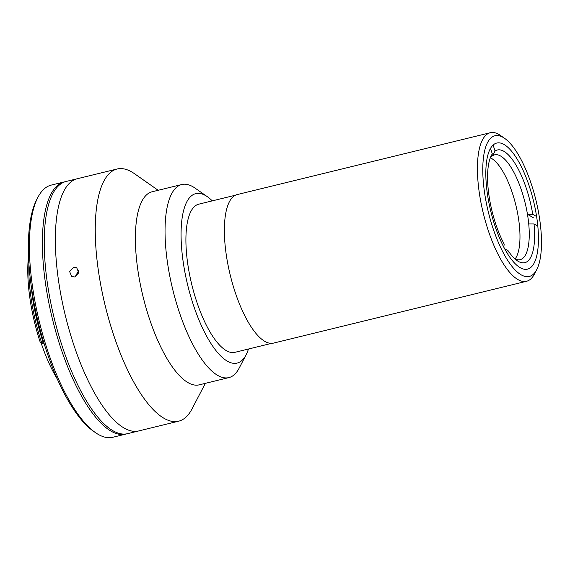 <?xml version="1.0" encoding="UTF-8"?>
<svg xmlns="http://www.w3.org/2000/svg" width="570" height="570" viewBox="0 0 570 570"><rect width="100%" height="100%" fill="white"/><g stroke="black" fill="none" stroke-linecap="round" stroke-linejoin="round"><path stroke-width="0.85" d="M536.74 269.61L534.418 274.077A76.451 25.899 -103.7 0 1 531.461 278.31A76.451 25.899 -103.7 0 1 526.573 281.267A76.451 25.899 -103.7 0 1 485.327 220.968A76.451 25.899 -103.7 0 1 485.391 135.689A76.451 25.899 -103.7 0 1 490.278 132.732A76.451 25.899 -103.7 0 1 500.553 135.496L504.678 138.389A72.397 24.524 -103.7 0 1 535.957 200.269A72.397 24.524 -103.7 0 1 536.74 269.61A72.397 24.524 -103.7 0 1 533.947 273.621A72.397 24.524 -103.7 0 1 492.459 226.582A72.397 24.524 -103.7 0 1 490.321 138.567A72.397 24.524 -103.7 0 1 504.678 138.389M526.573 281.267L273.514 343.104A76.451 25.899 -103.7 0 1 232.275 282.798A76.451 25.899 -103.7 0 1 232.332 197.519A76.451 25.899 -103.7 0 1 237.22 194.562L490.278 132.732M492.58 145.564A64.895 21.981 -103.7 0 1 496.734 143.056A64.895 21.981 -103.7 0 1 531.739 194.235A64.895 21.981 -103.7 0 1 531.682 266.625A64.895 21.981 -103.7 0 1 527.535 269.133A64.895 21.981 -103.7 0 1 492.53 217.954A64.895 21.981 -103.7 0 1 492.58 145.564M493.121 145.037L495.059 151.022L492.573 155.731A53.943 18.276 -103.7 0 1 494.575 154.855A53.943 18.276 -103.7 0 1 522.034 191.99A53.943 18.276 -103.7 0 1 527.471 214.327A53.943 18.276 -103.7 0 1 528.739 223.953A53.943 18.276 -103.7 0 1 520.182 259.656A53.943 18.276 -103.7 0 1 514.931 258.894M537.831 226.133L534.019 223.953A57.998 19.644 -103.7 0 1 517.054 260.59A57.998 19.644 -103.7 0 1 508.205 250.836L504.842 248.841A53.943 18.276 -103.7 0 1 504.08 247.686M490.385 157.804A53.943 18.276 -103.7 0 1 512.772 194.256A53.943 18.276 -103.7 0 1 515.102 258.972M495.059 151.022A57.998 19.644 -103.7 0 1 526.844 189.938A57.998 19.644 -103.7 0 1 532.75 214.327L536.619 216.543M490.599 157.113L492.302 153.893L490.514 148.364M503.809 247.173L504.179 244.081A57.998 19.644 -103.7 0 1 491.368 155.468A57.998 19.644 -103.7 0 1 492.302 153.893M534.019 223.953L528.739 223.953M508.205 250.836L507.806 254.17M533.285 217.662L527.471 214.327L532.75 214.327M492.102 154.263L492.573 155.731A53.943 18.276 -103.7 0 0 490.271 157.954M235.439 195.211L198.716 204.181A76.252 25.828 76.3 0 0 196.094 299.827A76.252 25.828 76.3 0 0 234.911 352.324L271.634 343.354M117.057 169.019L77.157 178.766A129.789 43.968 76.3 0 0 72.696 341.572A129.789 43.968 -103.7 0 1 77.157 178.766L66.035 181.488A129.789 43.968 76.3 0 0 61.574 344.294A129.789 43.968 76.3 0 0 127.651 433.649L138.774 430.927A129.789 43.968 -103.7 0 1 72.696 341.572A129.789 43.968 76.3 0 0 138.774 430.927L178.674 421.18A129.789 43.968 -103.7 0 1 112.589 331.826A129.789 43.968 -103.7 0 1 117.057 169.019A129.789 43.968 -103.7 0 1 134.499 173.715L158.168 190.287M205.343 383.346L191.983 408.968A129.789 43.968 -103.7 0 1 178.674 421.18M73.587 267.351L69.618 271.541L71.677 276.55L74.848 276.97L78.753 272.745L76.722 267.75L73.587 267.351M75.119 276.899L78.617 270.629M248.463 349.011A87.203 29.54 -103.7 0 1 246.083 354.846L239.101 368.241A99.372 33.659 -103.7 0 1 228.912 377.589L199.251 384.836A99.372 33.659 -103.7 0 1 148.663 316.428A99.372 33.659 -103.7 0 1 152.083 191.777L181.737 184.53A99.372 33.659 -103.7 0 1 195.09 188.129L207.466 196.792A87.203 29.54 -103.7 0 1 212.268 200.868M228.912 377.589A99.372 33.659 -103.7 0 1 178.317 309.182A99.372 33.659 -103.7 0 1 181.737 184.53M246.083 354.846A87.203 29.54 -103.7 0 1 192.745 303.019A87.203 29.54 -103.7 0 1 182.065 218.502A87.203 29.54 -103.7 0 1 207.466 196.792M57.328 379.086A88.015 29.811 -103.7 0 1 41.382 343.703A2.031 0.684 76.3 0 0 40.655 342.463M28.892 263.753A91.863 31.122 76.3 0 0 41.111 341.081A91.863 31.122 76.3 0 0 41.596 342.57L40.285 342.428A89.839 30.431 -103.7 0 1 39.807 340.96A89.839 30.431 -103.7 0 1 28.5 256.329M95.382 432.573L93.316 431.127A127.758 43.277 -103.7 0 1 45.443 347.793A127.758 43.277 -103.7 0 1 36.736 199.557L37.898 197.32A129.789 43.968 76.3 0 0 46.747 347.914A129.789 43.968 76.3 0 0 95.382 432.573A129.789 43.968 76.3 0 0 112.824 437.268L125.799 434.098A129.789 43.968 -103.7 0 1 59.722 344.743A129.789 43.968 -103.7 0 1 64.182 181.937A129.789 43.968 -103.7 0 1 65.115 181.745M126.718 433.841A129.789 43.968 -103.7 0 1 125.799 434.098M64.182 181.937L51.207 185.108A129.789 43.968 76.3 0 0 37.898 197.32M43.534 341.701L41.596 342.57M43.078 342.207A91.863 31.122 -103.7 0 1 31.044 284.801M43.954 343.076L41.382 343.703M42.95 341.808L43.527 341.665M43.505 341.615L42.928 341.758"/></g></svg>
